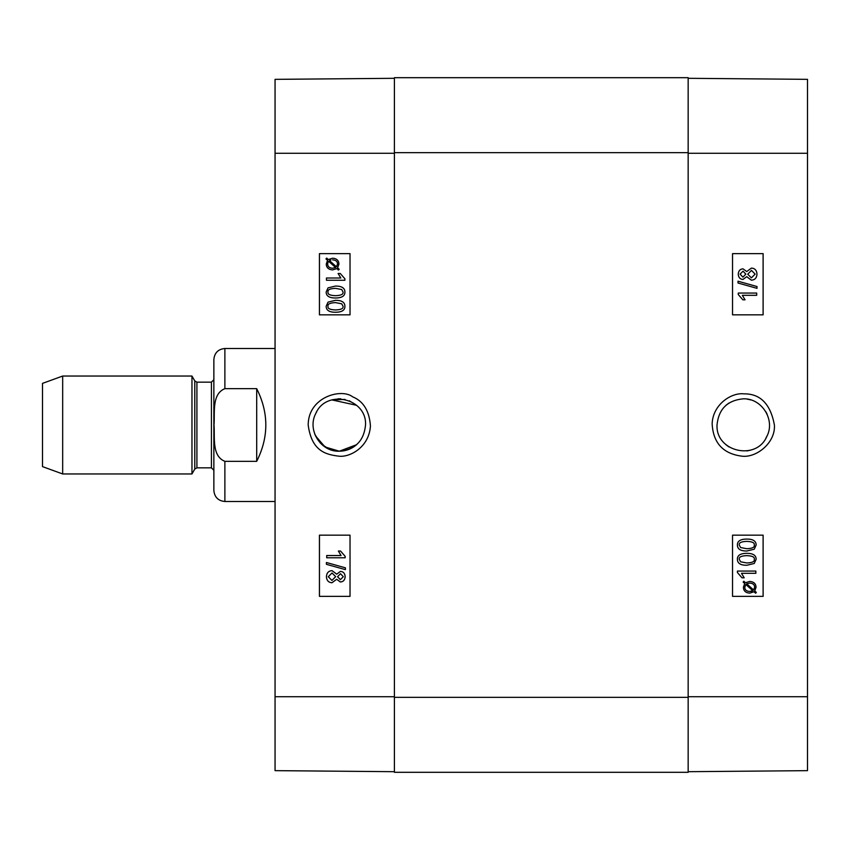 <?xml version="1.0" encoding="UTF-8"?>
<svg xmlns="http://www.w3.org/2000/svg" width="850" height="850" viewBox="0 0 850 850"><rect width="100%" height="100%" fill="white"/><g stroke="black" fill="none" stroke-linecap="round" stroke-linejoin="round"><path stroke-width="1.27" d="M746.863 399.043L750.784 399.904M765.85 411.751L767.125 414.205M767.125 435.784L765.839 438.271M750.763 450.107L746.884 450.946M728.854 446.909L725.921 444.667M725.932 405.322L728.864 403.091M746.789 562.966L740.594 561.797L739.277 559.321C738.756 557.048 741.264 555.826 746.789 555.645C752.303 555.836 754.811 557.048 754.301 559.3C754.821 561.553 752.314 562.774 746.789 562.966C752.293 562.774 754.8 561.553 754.279 559.3C754.789 557.048 752.282 555.836 746.768 555.645M737.418 559.3C737.279 555.379 740.403 553.382 746.789 553.318L746.789 553.318C753.015 553.318 756.139 555.305 756.149 559.3L754.258 563.465L746.789 565.282C740.531 565.282 737.407 563.284 737.418 559.3L737.396 559.3C737.258 555.379 740.382 553.382 746.768 553.318M746.768 565.282C740.509 565.282 737.386 563.284 737.396 559.3M755.841 573.314L741.487 573.314L744.196 577.819L742.018 577.819L737.418 572.518L737.418 571.062L755.841 571.062L755.841 573.314M755.82 573.314L741.487 573.314M741.997 577.819L737.418 572.518M737.396 572.518L737.418 571.062M753.631 590.006L754.641 587.276L753.653 590.006L746.704 583.801L749.774 583.089C752.951 583.27 754.577 584.673 754.662 587.276C754.556 584.673 752.93 583.27 749.753 583.089M751.421 591.271L752.792 590.707L745.832 584.503L752.813 590.707L749.711 591.462L751.442 591.271M749.711 591.462C746.438 591.271 744.791 589.868 744.781 587.244L745.843 584.492M743.144 582.08L743.856 581.251L745.492 582.728L749.721 581.421C753.78 581.74 755.894 583.674 756.043 587.233L754.758 590.994L756.341 592.397L755.639 593.236L753.982 591.759L749.742 593.13C745.673 592.864 743.559 590.909 743.389 587.254L744.717 583.482L743.123 582.08L743.835 581.251M745.471 582.728L749.711 581.421M753.971 591.77L755.639 593.236M743.123 582.08L744.696 583.482L743.389 587.254C743.537 590.909 745.652 592.864 749.721 593.13L749.742 593.13M742.911 277.121L740.106 274.136L743.038 271.171L745.864 274.125L742.911 277.121L745.843 274.125L743.017 271.171M751.389 277.854L747.713 274.189L751.474 270.417L755.151 274.125L751.389 277.854L755.129 274.125L751.464 270.417M742.996 279.438C740.084 279.267 738.501 277.514 738.268 274.178C738.523 270.799 740.116 269.014 743.049 268.844L746.725 271.564L751.442 268.09C754.864 268.292 756.713 270.311 756.999 274.136C756.734 277.961 754.853 279.979 751.379 280.181L746.725 276.664L742.974 279.438C740.063 279.267 738.48 277.514 738.246 274.178C738.501 270.799 740.095 269.014 743.028 268.844L743.049 268.844M746.704 271.564L751.442 268.09M746.714 276.707L751.379 280.181M756.978 288.341L738.002 283.018L738.023 281.201L756.999 286.524L756.999 288.341L738.023 283.018L738.002 281.201M756.691 295.311L742.337 295.311L745.046 299.816L742.868 299.816L738.268 294.514L738.268 293.059L756.691 293.059L756.691 295.311M756.67 295.311L742.337 295.311M742.847 299.816L738.268 294.514M738.246 294.514L738.268 293.059M746.789 548.707L740.594 547.538L739.277 545.062C738.756 542.789 741.264 541.567 746.789 541.386C752.303 541.577 754.811 542.789 754.301 545.041C754.821 547.294 752.314 548.516 746.789 548.707C752.293 548.516 754.8 547.294 754.279 545.041C754.789 542.789 752.282 541.577 746.768 541.386M737.418 545.041C737.279 541.121 740.403 539.123 746.789 539.059L746.789 539.059C753.015 539.059 756.139 541.046 756.149 545.041L754.258 549.206L746.789 551.023C740.531 551.023 737.407 549.026 737.418 545.041L737.396 545.041C737.258 541.121 740.382 539.123 746.768 539.059M746.768 551.023C740.509 551.023 737.386 549.026 737.396 545.041M732.53 314.84L763.098 314.84L763.098 253.64L732.53 253.64L763.13 253.64L763.13 314.84L732.53 314.84L732.53 253.64M732.53 596.36L763.098 596.36L763.098 535.16L732.53 535.16L763.13 535.16L763.13 596.36L732.53 596.36L732.53 535.16M717.028 425C718.611 409.094 727.356 400.361 743.24 398.82C761.791 398.023 775.561 419.964 766.859 436.379C756.5 461.199 715.583 451.86 717.028 425M774.403 424.979C770.482 403.984 760.314 393.614 743.909 393.858C731.701 392.286 712.874 404.281 712.141 423.714C713.15 442.786 722.914 453.581 741.412 456.099C756.096 458.373 775.689 442.861 774.403 424.979M688.16 771.694L807.5 770.653L807.5 79.348L688.16 78.306M394.4 772.31L688.16 772.31L688.16 77.69L394.4 77.69L394.4 772.31L688.16 772.31M224.878 388.663L256.7 388.663C268.855 412.888 268.855 437.112 256.7 461.337L224.878 461.337C211.491 455.972 215.05 436.911 214.019 425C215.05 413.089 211.491 394.028 224.878 388.663L224.878 348.5L275.06 348.5M256.7 461.337L256.7 388.663M224.878 461.337L224.878 501.5C218.184 500.852 214.519 497.176 213.86 490.482L213.86 359.518C214.508 352.824 218.184 349.148 224.878 348.5M62.677 376.04L42.5 383.382L42.5 466.618L62.677 473.96L191.962 473.96L191.962 376.04L62.677 376.04L62.677 473.96M211.416 382.16L211.416 467.84L213.86 470.284L213.86 379.716L211.416 382.16L196.913 382.16L194.788 380.938L191.962 376.04M339.32 451.212C320.726 452.03 307.009 430.004 315.701 413.631C326.071 388.779 366.966 398.108 365.532 425C363.949 440.916 355.204 449.65 339.32 451.212C345.822 451.138 351.592 448.959 356.628 444.678L339.32 451.212L325.029 446.973L315.424 435.784M316.689 411.783L315.998 413.036M345.047 399.426L331.808 399.893L356.618 405.312L349.35 400.786M335.538 288.362C330.002 288.554 327.505 289.776 328.015 292.028C327.484 289.776 329.981 288.554 335.516 288.362L341.711 289.531L343.028 292.007C343.549 294.27 341.041 295.502 335.516 295.683C329.991 295.492 327.494 294.27 327.994 292.028C327.516 294.27 330.013 295.492 335.538 295.683M335.538 286.046C341.796 286.046 344.919 288.044 344.909 292.028C345.015 295.949 341.891 297.946 335.516 298.01L335.516 298.01C329.279 298.01 326.166 296.013 326.156 292.028L328.036 287.863L335.516 286.046C341.774 286.046 344.898 288.044 344.888 292.028C345.036 295.949 341.913 297.946 335.538 298.01M326.464 278.014L340.818 278.014L338.098 273.509L340.287 273.509L344.888 278.811L344.888 280.266L326.464 280.266L326.464 278.014M326.485 278.014L340.818 278.014M344.909 280.266L344.909 278.811L340.287 273.509M328.674 261.322L327.941 262.512L328.652 261.322L335.601 267.527L332.531 268.239C329.354 268.058 327.728 266.656 327.643 264.053L327.919 262.512L327.664 264.053C327.749 266.656 329.375 268.058 332.552 268.239M332.605 259.866L332.584 259.866C335.867 260.058 337.514 261.46 337.524 264.084L336.462 266.836L329.492 260.61L330.862 260.058L329.513 260.61L336.473 266.826M339.161 269.248L338.449 270.077L336.802 268.6L332.584 269.907C328.514 269.588 326.411 267.654 326.251 264.095L327.537 260.334L325.964 258.931L326.666 258.092L328.312 259.569L332.562 258.198C336.621 258.453 338.746 260.419 338.916 264.074L337.588 267.846L339.182 269.248L338.47 270.077M336.823 268.6L332.584 269.907M326.687 258.092L328.323 259.558M332.584 258.198C336.642 258.453 338.767 260.419 338.938 264.074L337.609 267.846L339.182 269.248M340.521 573.718L337.567 576.714L340.499 573.718L343.304 576.704L340.372 579.668L337.546 576.714L340.393 579.668M332.031 572.985L328.281 576.714L332.021 572.985L335.697 576.651L331.936 580.423L328.259 576.714L331.946 580.423M340.436 571.402L340.414 571.402C343.326 571.572 344.909 573.325 345.142 576.661C344.888 580.04 343.294 581.825 340.361 581.995L336.685 579.275L331.967 582.749C328.546 582.548 326.697 580.529 326.411 576.704C326.676 572.879 328.557 570.86 332.031 570.658L336.685 574.175L340.414 571.402C343.347 571.572 344.93 573.325 345.174 576.661C344.909 580.04 343.315 581.825 340.382 581.995M336.706 579.275L331.989 582.749M332.053 570.658L336.696 574.133M345.387 567.821L345.387 569.638L326.411 564.315L326.411 562.498L345.408 567.821L345.387 569.638M345.408 567.821L326.411 562.498M326.719 555.528L341.073 555.528L338.364 551.023L340.542 551.023L345.142 556.325L345.142 557.781L326.719 557.781L326.719 555.528L341.073 555.528M345.174 557.781L345.174 556.325L340.542 551.023M335.538 302.621C330.002 302.812 327.505 304.034 328.015 306.287C327.484 304.034 329.981 302.812 335.516 302.621L341.711 303.79L343.028 306.266C343.549 308.539 341.041 309.761 335.516 309.942C329.991 309.751 327.494 308.539 327.994 306.287C327.516 308.539 330.013 309.751 335.538 309.942M335.538 300.305C341.796 300.305 344.919 302.303 344.909 306.287C345.015 310.207 341.891 312.205 335.516 312.269L335.516 312.269C329.279 312.269 326.166 310.282 326.156 306.287L328.036 302.122L335.516 300.305C341.774 300.305 344.898 302.303 344.888 306.287C345.036 310.207 341.913 312.205 335.538 312.269M350.03 535.16L319.462 535.16L319.462 596.36L350.03 596.36L319.43 596.36L319.43 535.16L350.03 535.16L350.03 596.36M350.03 253.64L319.462 253.64L319.462 314.84L350.03 314.84L319.43 314.84L319.43 253.64L350.03 253.64L350.03 314.84M308.178 424.989C311.684 451.201 325.72 454.548 338.81 456.163C349.265 457.608 369.112 447.727 370.441 425.903C369.325 410.911 363.396 401.211 352.644 396.822C341.583 388.014 308.252 396.78 308.178 424.989M394.4 78.306L275.06 79.348L275.06 770.653L394.4 771.694M340.744 398.831L337.896 398.831M314.808 434.276L320.333 443.073M321.364 444.093L329.279 449.214L339.32 451.212L349.361 449.214L356.628 444.678M688.16 153.276L807.5 153.276M688.16 696.724L807.5 696.724M688.16 697.34L394.4 697.34M394.4 152.66L688.16 152.66M194.788 380.938L194.788 469.062L191.962 473.96M196.913 382.16L196.913 467.84L194.788 469.062M394.4 153.276L275.06 153.276M394.4 696.724L275.06 696.724M224.878 501.5L275.06 501.5M196.913 467.84L211.416 467.84"/></g></svg>
